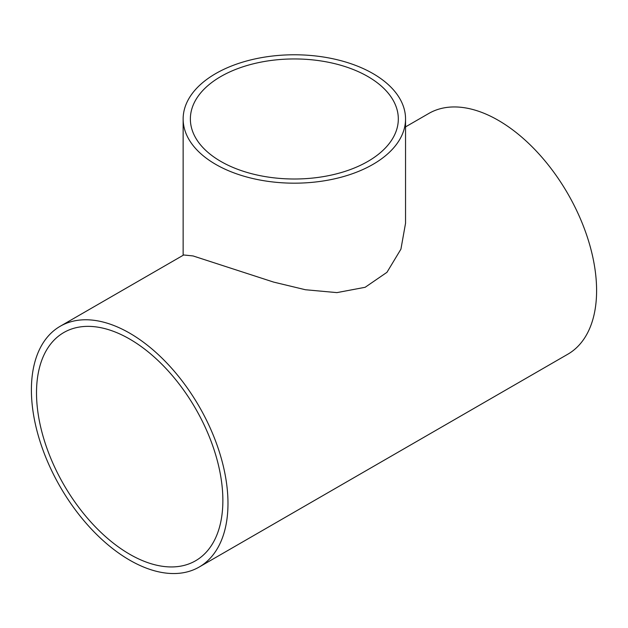 <?xml version="1.0" encoding="UTF-8"?>
<svg xmlns="http://www.w3.org/2000/svg" width="628" height="628" viewBox="0 0 628 628"><rect width="100%" height="100%" fill="white"/><g stroke="black" fill="none" stroke-linecap="round" stroke-linejoin="round"><path stroke-width="0.94" d="M220.821 161.42A103.973 60.029 180 0 1 190.37 118.975A103.973 60.029 180 0 1 294.344 58.946A103.973 60.029 180 0 1 398.317 118.975A103.973 60.029 180 0 1 334.127 174.435A103.973 60.029 180 0 1 220.821 161.42M405.547 118.975A111.203 64.205 180 0 1 336.898 178.289A111.203 64.205 180 0 1 215.71 164.371A111.203 64.205 180 0 1 183.141 118.975A111.203 64.205 180 0 1 294.344 54.777A111.203 64.205 180 0 1 405.547 118.975L405.547 223.262L400.923 249.159L386.958 272.317L365.143 287.294L336.93 292.617L305.396 289.736L273.612 282.09L193.063 255.941L183.682 254.976L60.186 326.277A139 80.251 60 0 1 167.299 363.518A139 80.251 60 0 1 227.98 503.405A139 80.251 60 0 1 199.186 567.037A139 80.251 60 0 1 60.186 486.779A139 80.251 60 0 1 60.186 326.277M222.869 500.453A131.77 76.082 60 0 1 195.575 560.773A131.77 76.082 60 0 1 63.805 484.698A131.77 76.082 60 0 1 63.805 332.534A131.77 76.082 60 0 1 165.345 367.843A131.77 76.082 60 0 1 222.869 500.453M405.547 126.887L428.814 113.456A139 80.251 60 0 1 535.927 150.696A139 80.251 60 0 1 596.6 290.576A139 80.251 60 0 1 567.814 354.216L199.186 567.037M183.141 118.975L183.141 255.29"/></g></svg>

